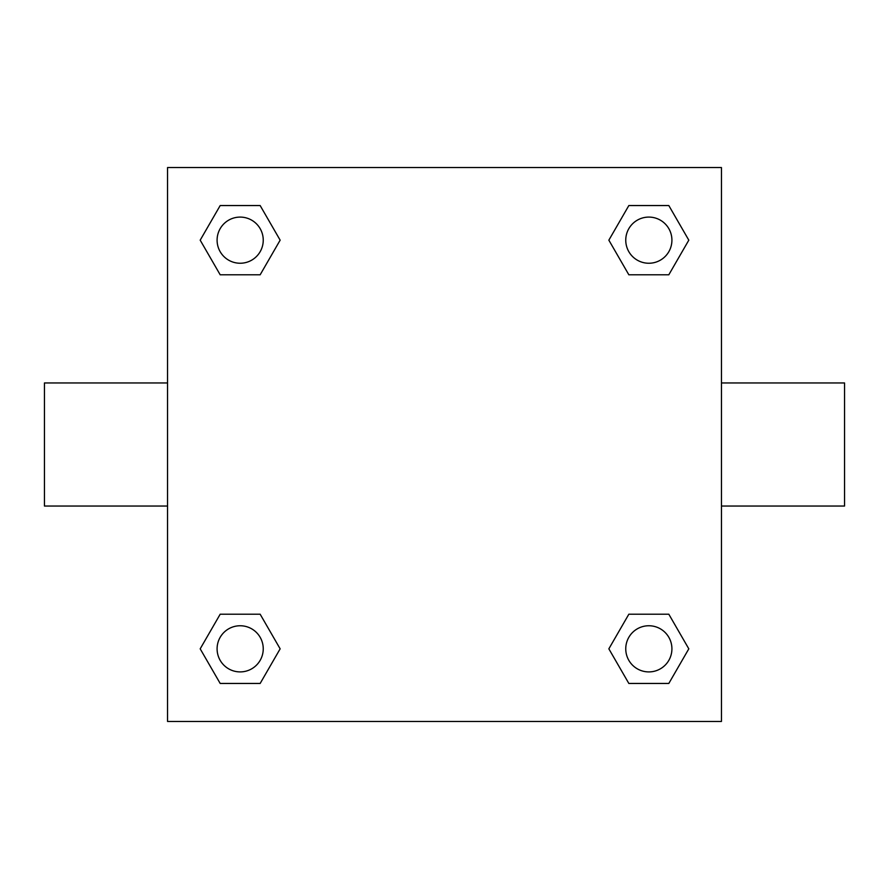 <?xml version="1.0" encoding="UTF-8"?>
<svg xmlns="http://www.w3.org/2000/svg" width="889" height="889" viewBox="0 0 889 889"><rect width="100%" height="100%" fill="white"/><g stroke="black" fill="none" stroke-linecap="round" stroke-linejoin="round"><path stroke-width="1.33" d="M260.155 274.79L220.183 274.79L200.192 240.163L220.183 205.548L260.155 205.548L280.146 240.163L260.155 274.79L220.183 274.79L245.464 274.79M245.464 614.21L260.155 614.21L280.146 648.837L260.155 683.452L220.183 683.452L200.192 648.837L220.183 614.21L260.155 614.21M643.536 274.79L628.845 274.79L608.854 240.163L628.845 205.548L668.817 205.548L688.808 240.163L668.817 274.79L628.845 274.79M628.845 614.21L668.817 614.21L688.808 648.837L668.817 683.452L628.845 683.452L608.854 648.837L628.845 614.21L668.817 614.21L643.536 614.21M721.457 506.041L844.55 506.041L844.55 382.959L721.457 382.959M167.543 382.959L44.45 382.959L44.45 506.041L167.543 506.041M167.543 167.543L721.457 167.543L721.457 721.457L167.543 721.457L167.543 167.543M668.817 683.452L628.845 683.452L668.817 683.452M671.917 648.837A23.081 23.081 0 0 0 637.291 628.845A23.081 23.081 0 0 0 637.291 668.817A23.081 23.081 0 0 0 671.917 648.837M260.155 683.452L220.183 683.452L260.155 683.452M263.244 648.837A23.081 23.081 0 0 0 228.629 628.845A23.081 23.081 0 0 0 228.629 668.817A23.081 23.081 0 0 0 263.244 648.837M628.845 205.548L668.817 205.548L628.845 205.548M671.917 240.163A23.081 23.081 0 0 0 637.291 220.183A23.081 23.081 0 0 0 637.291 260.155A23.081 23.081 0 0 0 671.917 240.163M220.183 205.548L260.155 205.548L220.183 205.548M263.244 240.163A23.081 23.081 0 0 0 228.629 220.183A23.081 23.081 0 0 0 228.629 260.155A23.081 23.081 0 0 0 263.244 240.163"/></g></svg>
